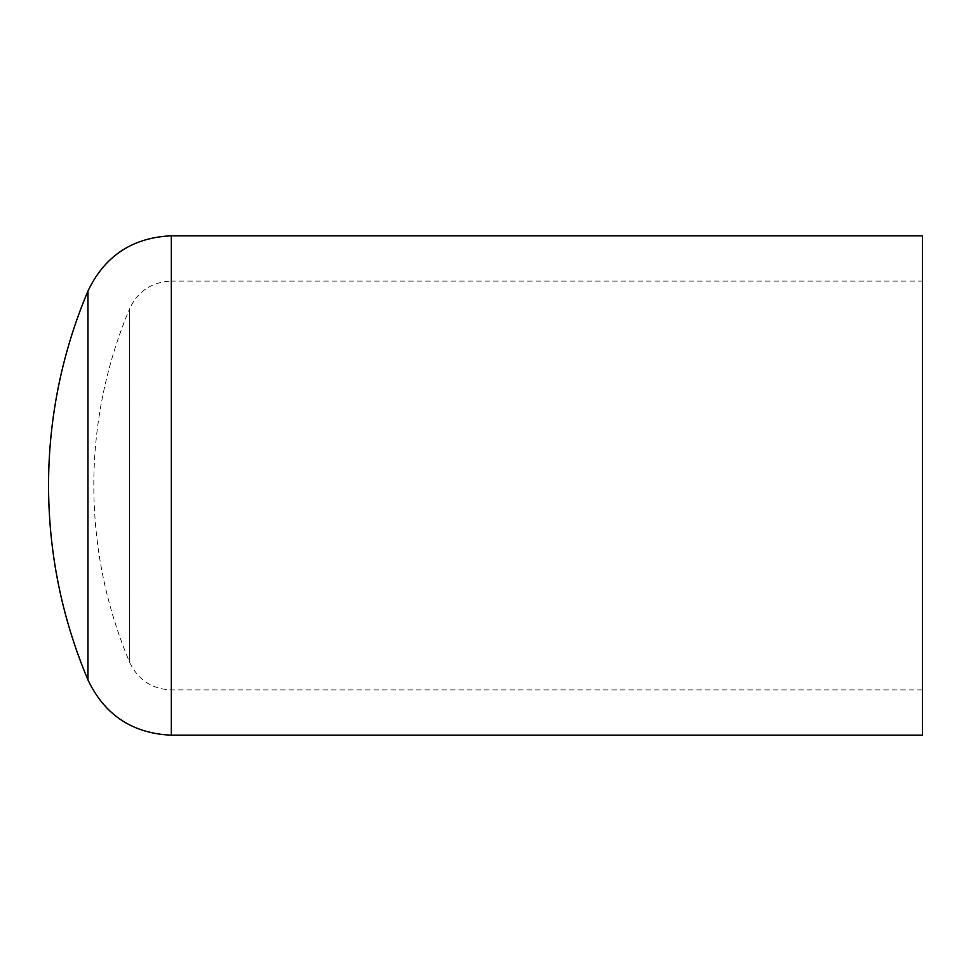 <?xml version="1.0" encoding="UTF-8"?>
<svg xmlns="http://www.w3.org/2000/svg" width="971" height="971" viewBox="0 0 971 971"><rect width="100%" height="100%" fill="white"/><g stroke="black" fill="none" stroke-linecap="round" stroke-linejoin="round"><path stroke-width="0.73" stroke-dasharray="4.86 3.64" d="M922.45 689.932L171.321 689.932C151.889 689.058 137.991 679.846 129.629 662.295L129.629 308.705A454.112 454.112 0 0 0 93.811 485.5C93.932 546.831 105.875 605.758 129.629 662.295L129.629 308.705C138.003 291.154 151.889 281.942 171.321 281.068L171.321 689.932L171.321 281.068L922.45 281.068L922.45 689.932L922.45 281.068M922.45 735.181L922.45 235.819M171.321 735.181L171.321 235.819M87.948 679.906L87.948 291.094"/><path stroke-width="1.46" d="M922.45 235.819L922.45 735.181L171.321 735.181L171.321 235.819L922.45 235.819M87.948 291.094A499.373 499.373 0 0 0 48.55 485.5C48.684 552.936 61.816 617.738 87.948 679.906L87.948 291.094C104.674 255.98 132.469 237.555 171.321 235.819M87.948 679.906C104.674 715.02 132.469 733.445 171.321 735.181"/></g></svg>
